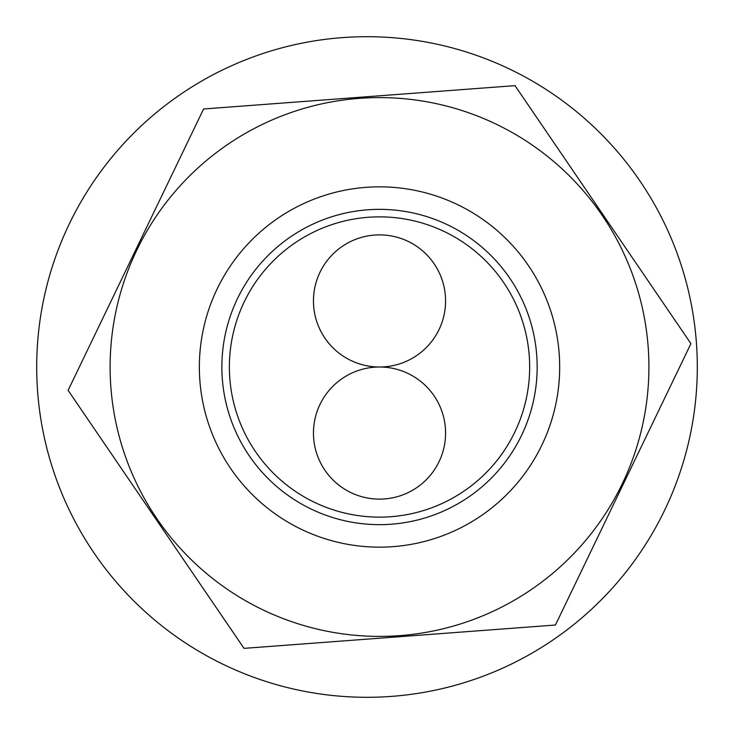 <?xml version="1.0" encoding="UTF-8"?>
<svg xmlns="http://www.w3.org/2000/svg" width="734" height="734" viewBox="0 0 734 734"><rect width="100%" height="100%" fill="white"/><g stroke="black" fill="none" stroke-linecap="round" stroke-linejoin="round"><path stroke-width="1.1" d="M379.515 209.355A157.645 157.645 0 0 0 221.87 367A157.645 157.645 0 0 0 379.515 524.645A157.645 157.645 0 0 0 537.16 367A157.645 157.645 0 0 0 379.515 209.355M379.515 547.16A180.16 180.16 0 0 1 199.354 367A180.16 180.16 0 0 1 379.515 186.84A180.16 180.16 0 0 1 559.675 367A180.16 180.16 0 0 1 379.515 547.16M379.515 216.86A150.14 150.14 0 0 0 229.375 367A150.14 150.14 0 0 0 379.515 517.14A150.14 150.14 0 0 0 529.654 367A150.14 150.14 0 0 0 379.515 216.86M313.455 433.06A66.06 66.06 0 0 0 379.515 499.12A66.06 66.06 0 0 0 445.575 433.06A66.06 66.06 0 0 0 379.515 367A66.06 66.06 0 0 0 313.455 433.06M36.7 367A330.3 330.3 0 0 0 367 697.3A330.3 330.3 0 0 0 697.3 367A330.3 330.3 0 0 0 367 36.7A330.3 330.3 0 0 0 36.7 367M648.159 346.861A269.396 269.396 0 0 0 359.376 98.356A269.396 269.396 0 0 0 110.871 387.139A269.396 269.396 0 0 0 399.654 635.644A269.396 269.396 0 0 0 648.159 346.861M690.923 343.65L515.002 85.639L203.593 108.981L68.106 390.35L244.027 648.361L555.436 625.019L690.923 343.65M445.575 300.94A66.06 66.06 0 0 0 379.515 234.88A66.06 66.06 0 0 0 313.455 300.94A66.06 66.06 0 0 0 379.515 367A66.06 66.06 0 0 0 445.575 300.94"/></g></svg>
